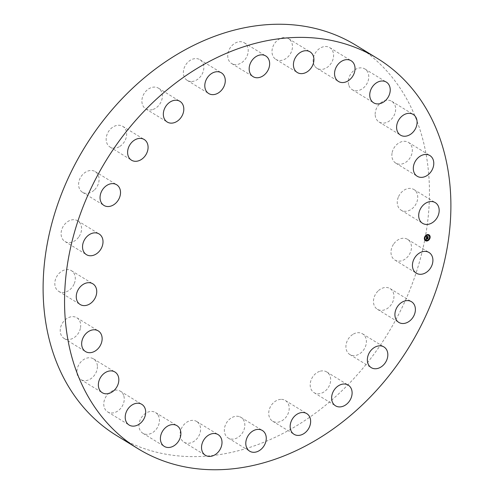 <?xml version="1.0" encoding="UTF-8"?>
<svg xmlns="http://www.w3.org/2000/svg" width="494" height="494" viewBox="0 0 494 494"><rect width="100%" height="100%" fill="white"/><g stroke="black" fill="none" stroke-linecap="round" stroke-linejoin="round"><path stroke-width="0.37" stroke-dasharray="2.47 1.85" d="M393.885 243.721A12.14 9.435 -58.5 0 1 407.575 239.349A12.14 9.435 -58.5 0 1 408.569 255.676A12.14 9.435 -58.5 0 1 394.885 260.048A12.14 9.435 -58.5 0 1 393.885 243.721M355.921 45.263A228.92 177.902 -58.5 0 1 370.994 55.946A228.92 177.902 -58.5 0 1 381.541 343.404A228.92 177.902 -58.5 0 1 116.64 435.597M378.472 290.614A12.14 9.435 -58.5 0 1 390.062 288.57A12.14 9.435 -58.5 0 1 388.957 307.225A12.14 9.435 -58.5 0 1 377.373 309.269A12.14 9.435 -58.5 0 1 378.472 290.614M353.371 334.086A12.14 9.435 -58.5 0 1 362.497 333.802A12.14 9.435 -58.5 0 1 366.202 343.843A12.14 9.435 -58.5 0 1 358.94 354.223A12.14 9.435 -58.5 0 1 349.808 354.507A12.14 9.435 -58.5 0 1 346.109 344.466A12.14 9.435 -58.5 0 1 353.371 334.086M320.285 371.173A12.14 9.435 -58.5 0 1 326.769 371.97A12.14 9.435 -58.5 0 1 330.128 383.505A12.14 9.435 -58.5 0 1 320.569 393.465A12.14 9.435 -58.5 0 1 314.079 392.668A12.14 9.435 -58.5 0 1 310.726 381.133A12.14 9.435 -58.5 0 1 320.285 371.173M281.475 399.356A12.14 9.435 -58.5 0 1 285.304 400.467A12.14 9.435 -58.5 0 1 288.15 413.484A12.14 9.435 -58.5 0 1 276.449 422.277A12.14 9.435 -58.5 0 1 272.614 421.166A12.14 9.435 -58.5 0 1 269.773 408.149A12.14 9.435 -58.5 0 1 281.475 399.356M239.59 416.701A12.14 9.435 -58.5 0 1 240.936 417.35A12.14 9.435 -58.5 0 1 243.11 431.799A12.14 9.435 -58.5 0 1 229.587 438.697A12.14 9.435 -58.5 0 1 228.247 438.048A12.14 9.435 -58.5 0 1 226.073 423.599A12.14 9.435 -58.5 0 1 239.59 416.701M197.477 422.037A12.14 9.435 -58.5 0 1 198.032 437.283A12.14 9.435 -58.5 0 1 183.984 442.173A12.14 9.435 -58.5 0 1 183.188 441.605A12.14 9.435 -58.5 0 1 182.626 426.359A12.14 9.435 -58.5 0 1 196.674 421.475A12.14 9.435 -58.5 0 1 197.477 422.037M158.006 414.997A12.14 9.435 -58.5 0 1 155.962 429.632A12.14 9.435 -58.5 0 1 142.859 433.25A12.14 9.435 -58.5 0 1 140.407 430.805A12.14 9.435 -58.5 0 1 142.451 416.17A12.14 9.435 -58.5 0 1 155.548 412.552A12.14 9.435 -58.5 0 1 158.006 414.997M123.871 396.058A12.14 9.435 -58.5 0 1 119.709 409.427A12.14 9.435 -58.5 0 1 107.667 411.897A12.14 9.435 -58.5 0 1 104.154 407.031A12.14 9.435 -58.5 0 1 108.322 393.662A12.14 9.435 -58.5 0 1 120.357 391.192A12.14 9.435 -58.5 0 1 123.871 396.058M97.398 366.517A12.14 9.435 -58.5 0 1 91.686 378.114A12.14 9.435 -58.5 0 1 80.812 379.559A12.14 9.435 -58.5 0 1 76.91 371.902A12.14 9.435 -58.5 0 1 82.622 360.305A12.14 9.435 -58.5 0 1 93.496 358.86A12.14 9.435 -58.5 0 1 97.398 366.517M80.386 328.38A12.14 9.435 -58.5 0 1 64.115 338.446A12.14 9.435 -58.5 0 1 60.527 327.812A12.14 9.435 -58.5 0 1 76.805 317.747A12.14 9.435 -58.5 0 1 80.386 328.38M74.001 284.254A12.14 9.435 -58.5 0 1 58.718 291.361A12.14 9.435 -58.5 0 1 56.118 277.77A12.14 9.435 -58.5 0 1 71.408 270.663A12.14 9.435 -58.5 0 1 74.001 284.254M78.676 237.132A12.14 9.435 -58.5 0 1 64.986 241.51A12.14 9.435 -58.5 0 1 63.992 225.184A12.14 9.435 -58.5 0 1 77.675 220.812A12.14 9.435 -58.5 0 1 78.676 237.132M94.088 190.246A12.14 9.435 -58.5 0 1 82.504 192.29A12.14 9.435 -58.5 0 1 83.603 173.635A12.14 9.435 -58.5 0 1 95.194 171.591A12.14 9.435 -58.5 0 1 94.088 190.246M119.196 146.774A12.14 9.435 -58.5 0 1 110.063 147.051A12.14 9.435 -58.5 0 1 106.358 137.017A12.14 9.435 -58.5 0 1 113.62 126.637A12.14 9.435 -58.5 0 1 122.753 126.353A12.14 9.435 -58.5 0 1 126.452 136.393A12.14 9.435 -58.5 0 1 119.196 146.774M152.276 109.68A12.14 9.435 -58.5 0 1 145.792 108.89A12.14 9.435 -58.5 0 1 142.433 97.349A12.14 9.435 -58.5 0 1 151.998 87.395A12.14 9.435 -58.5 0 1 158.481 88.191A12.14 9.435 -58.5 0 1 161.841 99.726A12.14 9.435 -58.5 0 1 152.276 109.68M191.085 81.504A12.14 9.435 -58.5 0 1 187.257 80.392A12.14 9.435 -58.5 0 1 184.41 67.375A12.14 9.435 -58.5 0 1 196.118 58.582A12.14 9.435 -58.5 0 1 199.947 59.694A12.14 9.435 -58.5 0 1 202.787 72.711A12.14 9.435 -58.5 0 1 191.085 81.504M232.97 64.152A12.14 9.435 -58.5 0 1 231.63 63.51A12.14 9.435 -58.5 0 1 229.457 49.06A12.14 9.435 -58.5 0 1 242.974 42.163A12.14 9.435 -58.5 0 1 244.32 42.811A12.14 9.435 -58.5 0 1 246.494 57.255A12.14 9.435 -58.5 0 1 232.97 64.152M275.084 58.817A12.14 9.435 -58.5 0 1 274.528 43.577A12.14 9.435 -58.5 0 1 288.576 38.686A12.14 9.435 -58.5 0 1 289.373 39.254A12.14 9.435 -58.5 0 1 289.935 54.494A12.14 9.435 -58.5 0 1 275.887 59.385A12.14 9.435 -58.5 0 1 275.084 58.817M314.555 65.863A12.14 9.435 -58.5 0 1 316.598 51.228A12.14 9.435 -58.5 0 1 329.702 47.609A12.14 9.435 -58.5 0 1 332.159 50.055A12.14 9.435 -58.5 0 1 330.109 64.689A12.14 9.435 -58.5 0 1 317.012 68.308A12.14 9.435 -58.5 0 1 314.555 65.863M348.69 84.795A12.14 9.435 -58.5 0 1 352.858 71.426A12.14 9.435 -58.5 0 1 364.893 68.962A12.14 9.435 -58.5 0 1 368.407 73.828A12.14 9.435 -58.5 0 1 364.239 87.197A12.14 9.435 -58.5 0 1 352.203 89.661A12.14 9.435 -58.5 0 1 348.69 84.795M375.162 114.342A12.14 9.435 -58.5 0 1 380.874 102.746A12.14 9.435 -58.5 0 1 391.754 101.301A12.14 9.435 -58.5 0 1 395.651 108.958A12.14 9.435 -58.5 0 1 389.939 120.555A12.14 9.435 -58.5 0 1 379.065 121.999A12.14 9.435 -58.5 0 1 375.162 114.342M392.174 152.479A12.14 9.435 -58.5 0 1 408.452 142.414A12.14 9.435 -58.5 0 1 412.033 153.047A12.14 9.435 -58.5 0 1 395.762 163.113A12.14 9.435 -58.5 0 1 392.174 152.479M398.559 196.606A12.14 9.435 -58.5 0 1 413.842 189.498A12.14 9.435 -58.5 0 1 416.442 203.09A12.14 9.435 -58.5 0 1 401.159 210.197A12.14 9.435 -58.5 0 1 398.559 196.606M428.99 234.817A3.433 2.668 121.5 0 0 428.934 234.786A3.433 2.668 121.5 0 0 427.551 234.477A3.433 2.668 121.5 0 0 424.476 237.126A3.433 2.668 121.5 0 0 425.346 240.64A3.433 2.668 121.5 0 0 425.402 240.671M425.785 240.053A2.705 2.099 121.5 0 0 426.822 240.257A2.705 2.099 121.5 0 0 429.224 238.213A2.705 2.099 121.5 0 0 428.613 235.44M424.531 238.145L424.735 237.824M427.464 235.021L427.662 234.693M425.544 236.033L425.742 235.712M429.663 237.67L429.86 237.342M429.169 235.694L429.366 235.372M426.736 240.794L426.933 240.473M425.025 240.121L425.229 239.794M428.786 239.849L428.854 239.46M427.946 237.071L427.156 237.095M427.353 236.62L426.581 237.046L426.668 236.552L426.544 237.083L427.051 237.126L426.464 237.176L426.538 236.7M426.581 236.274L426.297 237.663M426.396 237.861L426.211 239.405M426.341 238.787L426.501 239.201M427.792 238.417L426.353 238.207M427.075 236.546L427.508 236.422L426.964 236.478M426.631 238.12L427.903 238.089L427.816 238.769L427.946 238.009L426.618 238.127M427.421 236.762L428.076 236.743L427.977 237.515L428.119 236.657L427.31 236.694M407.575 239.349L429.014 252.49M394.885 260.048L416.325 273.188M82.504 192.29L103.938 205.43M95.194 171.591L116.627 184.731M362.497 333.802L383.937 346.949M349.808 354.507L371.247 367.647M110.063 147.051L131.503 160.198M122.753 126.353L144.192 139.493M326.769 371.97L348.208 385.11M314.079 392.668L335.519 405.809M145.792 108.89L167.231 122.03M158.481 88.191L179.921 101.332M285.304 400.467L306.743 413.608M272.614 421.166L294.054 434.306M187.257 80.392L208.696 93.533M199.947 59.694L221.386 72.834M240.936 417.35L262.37 430.49M228.247 438.048L249.68 451.189M231.63 63.51L253.064 76.65M244.32 42.811L265.753 55.952M183.984 442.173L205.424 455.314M196.674 421.475L218.113 434.615M288.576 38.686L310.016 51.827M275.887 59.385L297.326 72.525M142.859 433.25L164.298 446.391M155.548 412.552L176.988 425.692M329.702 47.609L351.141 60.75M317.012 68.308L338.452 81.448M107.667 411.897L129.107 425.038M120.357 391.192L141.797 404.339M364.893 68.962L386.333 82.103M352.203 89.661L373.643 102.808M80.812 379.559L102.246 392.699M93.496 358.86L114.935 372.001M391.754 101.301L413.188 114.441M379.065 121.999L400.504 135.14M64.115 338.446L85.548 351.586M76.805 317.747L98.238 330.887M408.452 142.414L429.885 155.554M395.762 163.113L417.195 176.253M58.718 291.361L80.158 304.502M71.408 270.663L92.841 283.803M413.842 189.498L435.282 202.639M401.159 210.197L422.592 223.337M64.986 241.51L86.425 254.651M77.675 220.812L99.115 233.952M390.062 288.57L411.496 301.711M377.373 309.269L398.806 322.409"/><path stroke-width="0.74" d="M415.324 256.868A12.14 9.435 -58.5 0 1 429.014 252.49A12.14 9.435 -58.5 0 1 430.008 268.816A12.14 9.435 -58.5 0 1 416.325 273.188A12.14 9.435 -58.5 0 1 415.324 256.868M138.079 448.737L116.64 435.597A228.92 177.902 -58.5 0 1 101.566 424.914A228.92 177.902 -58.5 0 1 91.02 137.449A228.92 177.902 -58.5 0 1 355.921 45.263L377.36 58.403A228.92 177.902 -58.5 0 1 392.434 69.086A228.92 177.902 -58.5 0 1 402.981 356.551A228.92 177.902 -58.5 0 1 138.079 448.737A228.92 177.902 -58.5 0 1 123.006 438.055A228.92 177.902 -58.5 0 1 112.459 150.596A228.92 177.902 -58.5 0 1 377.36 58.403M115.528 203.386A12.14 9.435 -58.5 0 1 103.938 205.43A12.14 9.435 -58.5 0 1 105.043 186.775A12.14 9.435 -58.5 0 1 116.627 184.731A12.14 9.435 -58.5 0 1 115.528 203.386M374.804 347.226A12.14 9.435 -58.5 0 1 383.937 346.949A12.14 9.435 -58.5 0 1 387.642 356.983A12.14 9.435 -58.5 0 1 380.38 367.363A12.14 9.435 -58.5 0 1 371.247 367.647A12.14 9.435 -58.5 0 1 367.548 357.607A12.14 9.435 -58.5 0 1 374.804 347.226M140.629 159.914A12.14 9.435 -58.5 0 1 131.503 160.198A12.14 9.435 -58.5 0 1 127.798 150.157A12.14 9.435 -58.5 0 1 135.06 139.777A12.14 9.435 -58.5 0 1 144.192 139.493A12.14 9.435 -58.5 0 1 147.891 149.534A12.14 9.435 -58.5 0 1 140.629 159.914M341.725 384.32A12.14 9.435 -58.5 0 1 348.208 385.11A12.14 9.435 -58.5 0 1 351.567 396.651A12.14 9.435 -58.5 0 1 342.002 406.605A12.14 9.435 -58.5 0 1 335.519 405.809A12.14 9.435 -58.5 0 1 332.159 394.274A12.14 9.435 -58.5 0 1 341.725 384.32M173.715 122.827A12.14 9.435 -58.5 0 1 167.231 122.03A12.14 9.435 -58.5 0 1 163.872 110.495A12.14 9.435 -58.5 0 1 173.431 100.535A12.14 9.435 -58.5 0 1 179.921 101.332A12.14 9.435 -58.5 0 1 183.274 112.867A12.14 9.435 -58.5 0 1 173.715 122.827M302.915 412.496A12.14 9.435 -58.5 0 1 306.743 413.608A12.14 9.435 -58.5 0 1 309.59 426.625A12.14 9.435 -58.5 0 1 297.882 435.418A12.14 9.435 -58.5 0 1 294.054 434.306A12.14 9.435 -58.5 0 1 291.213 421.289A12.14 9.435 -58.5 0 1 302.915 412.496M212.525 94.644A12.14 9.435 -58.5 0 1 208.696 93.533A12.14 9.435 -58.5 0 1 205.85 80.516A12.14 9.435 -58.5 0 1 217.551 71.723A12.14 9.435 -58.5 0 1 221.386 72.834A12.14 9.435 -58.5 0 1 224.227 85.851A12.14 9.435 -58.5 0 1 212.525 94.644M261.03 429.848A12.14 9.435 -58.5 0 1 262.37 430.49A12.14 9.435 -58.5 0 1 264.543 444.94A12.14 9.435 -58.5 0 1 251.026 451.837A12.14 9.435 -58.5 0 1 249.68 451.189A12.14 9.435 -58.5 0 1 247.506 436.745A12.14 9.435 -58.5 0 1 261.03 429.848M254.41 77.299A12.14 9.435 -58.5 0 1 253.064 76.65A12.14 9.435 -58.5 0 1 250.89 62.201A12.14 9.435 -58.5 0 1 264.413 55.303A12.14 9.435 -58.5 0 1 265.753 55.952A12.14 9.435 -58.5 0 1 267.927 70.401A12.14 9.435 -58.5 0 1 254.41 77.299M218.916 435.183A12.14 9.435 -58.5 0 1 219.472 450.423A12.14 9.435 -58.5 0 1 205.424 455.314A12.14 9.435 -58.5 0 1 204.627 454.746A12.14 9.435 -58.5 0 1 204.065 439.506A12.14 9.435 -58.5 0 1 218.113 434.615A12.14 9.435 -58.5 0 1 218.916 435.183M296.524 71.963A12.14 9.435 -58.5 0 1 295.968 56.717A12.14 9.435 -58.5 0 1 310.016 51.827A12.14 9.435 -58.5 0 1 310.812 52.395A12.14 9.435 -58.5 0 1 311.374 67.641A12.14 9.435 -58.5 0 1 297.326 72.525A12.14 9.435 -58.5 0 1 296.524 71.963M179.446 428.137A12.14 9.435 -58.5 0 1 177.402 442.772A12.14 9.435 -58.5 0 1 164.298 446.391A12.14 9.435 -58.5 0 1 161.841 443.945A12.14 9.435 -58.5 0 1 163.891 429.311A12.14 9.435 -58.5 0 1 176.988 425.692A12.14 9.435 -58.5 0 1 179.446 428.137M335.994 79.003A12.14 9.435 -58.5 0 1 338.038 64.368A12.14 9.435 -58.5 0 1 351.141 60.75A12.14 9.435 -58.5 0 1 353.593 63.195A12.14 9.435 -58.5 0 1 351.549 77.83A12.14 9.435 -58.5 0 1 338.452 81.448A12.14 9.435 -58.5 0 1 335.994 79.003M145.31 409.205A12.14 9.435 -58.5 0 1 141.142 422.574A12.14 9.435 -58.5 0 1 129.107 425.038A12.14 9.435 -58.5 0 1 125.593 420.172A12.14 9.435 -58.5 0 1 129.761 406.803A12.14 9.435 -58.5 0 1 141.797 404.339A12.14 9.435 -58.5 0 1 145.31 409.205M370.13 97.942A12.14 9.435 -58.5 0 1 374.291 84.573A12.14 9.435 -58.5 0 1 386.333 82.103A12.14 9.435 -58.5 0 1 389.846 86.969A12.14 9.435 -58.5 0 1 385.678 100.338A12.14 9.435 -58.5 0 1 373.643 102.808A12.14 9.435 -58.5 0 1 370.13 97.942M118.838 379.658A12.14 9.435 -58.5 0 1 113.126 391.254A12.14 9.435 -58.5 0 1 102.246 392.699A12.14 9.435 -58.5 0 1 98.349 385.042A12.14 9.435 -58.5 0 1 104.061 373.445A12.14 9.435 -58.5 0 1 114.935 372.001A12.14 9.435 -58.5 0 1 118.838 379.658M396.602 127.483A12.14 9.435 -58.5 0 1 402.314 115.886A12.14 9.435 -58.5 0 1 413.188 114.441A12.14 9.435 -58.5 0 1 417.09 122.098A12.14 9.435 -58.5 0 1 411.379 133.695A12.14 9.435 -58.5 0 1 400.504 135.14A12.14 9.435 -58.5 0 1 396.602 127.483M101.826 341.521A12.14 9.435 -58.5 0 1 85.548 351.586A12.14 9.435 -58.5 0 1 81.967 340.953A12.14 9.435 -58.5 0 1 98.238 330.887A12.14 9.435 -58.5 0 1 101.826 341.521M413.614 165.62A12.14 9.435 -58.5 0 1 429.885 155.554A12.14 9.435 -58.5 0 1 433.473 166.188A12.14 9.435 -58.5 0 1 417.195 176.253A12.14 9.435 -58.5 0 1 413.614 165.62M95.441 297.394A12.14 9.435 -58.5 0 1 80.158 304.502A12.14 9.435 -58.5 0 1 77.558 290.91A12.14 9.435 -58.5 0 1 92.841 283.803A12.14 9.435 -58.5 0 1 95.441 297.394M419.999 209.746A12.14 9.435 -58.5 0 1 435.282 202.639A12.14 9.435 -58.5 0 1 437.882 216.23A12.14 9.435 -58.5 0 1 422.592 223.337A12.14 9.435 -58.5 0 1 419.999 209.746M100.115 250.279A12.14 9.435 -58.5 0 1 86.425 254.651A12.14 9.435 -58.5 0 1 85.431 238.324A12.14 9.435 -58.5 0 1 99.115 233.952A12.14 9.435 -58.5 0 1 100.115 250.279M399.912 303.754A12.14 9.435 -58.5 0 1 411.496 301.711A12.14 9.435 -58.5 0 1 410.397 320.365A12.14 9.435 -58.5 0 1 398.806 322.409A12.14 9.435 -58.5 0 1 399.912 303.754M426.847 241.01A3.433 2.668 -58.5 0 1 425.458 240.708A3.433 2.668 -58.5 0 1 424.587 237.194A3.433 2.668 -58.5 0 1 427.662 234.551A3.433 2.668 -58.5 0 1 429.045 234.854A3.433 2.668 -58.5 0 1 429.916 238.361A3.433 2.668 -58.5 0 1 426.847 241.01M425.402 240.671A3.433 2.668 121.5 0 0 426.736 240.942A3.433 2.668 121.5 0 0 428.878 239.812M428.953 239.732A3.433 2.668 121.5 0 0 428.99 234.817M428.613 235.44A2.705 2.099 121.5 0 0 428.557 235.403A2.705 2.099 121.5 0 0 427.464 235.163A2.705 2.099 121.5 0 0 425.834 235.996M425.76 236.07A2.705 2.099 121.5 0 0 425.729 240.016A2.705 2.099 121.5 0 0 425.785 240.053M424.735 237.824L424.531 238.145M427.532 234.625L427.464 235.021M425.723 235.712L425.674 236.101L425.519 235.675M429.86 237.342L429.663 237.67M429.366 235.372L429.169 235.694M426.933 240.473L426.736 240.794M425.229 239.794L425.025 240.121M427.576 235.237A2.705 2.099 -58.5 0 1 428.669 235.471A2.705 2.099 -58.5 0 1 429.354 238.238A2.705 2.099 -58.5 0 1 426.933 240.325A2.705 2.099 -58.5 0 1 425.84 240.084A2.705 2.099 -58.5 0 1 425.155 237.318A2.705 2.099 -58.5 0 1 427.576 235.237M426.396 237.861L426.748 238.028L426.421 238.546L427.934 238.262L427.853 238.905L426.483 238.837L426.606 239.232L426.39 238.849L426.612 239.306L426.192 239.553L426.396 237.861M426.211 239.405L426.359 239.084M426.6 238.145L428.057 238.077L427.928 238.837L428.014 238.157L426.495 238.491L426.618 238.145M426.408 237.731L426.594 236.262L426.946 236.459L426.575 237.244L427.162 237.194L426.655 237.151L426.711 236.774L427.174 237.071L427.02 236.651L427.545 236.601L427.267 237.182L428.082 236.929L427.995 237.62L426.408 237.731M427.075 236.546L427.619 236.49L427.075 236.546M427.421 236.762L428.23 236.725L428.088 237.583L428.187 236.811L427.347 237.089L427.421 236.762M426.439 237.509L427.125 237.472M427.211 237.386L427.866 237.404M427.897 237.46L427.946 237.071M426.365 238.806L427.73 238.719M427.755 238.75L427.792 238.417M426.489 237.818L426.81 237.972M424.71 237.824L424.581 238.194L424.71 237.824M429.842 237.348L429.712 237.719L429.731 237.274M429.348 235.372L429.218 235.743L429.237 235.305M426.865 240.862L427.001 240.492L426.865 240.862M425.161 240.189L425.291 239.812L425.161 240.189M428.786 239.849L428.916 239.479L428.786 239.849"/></g></svg>
